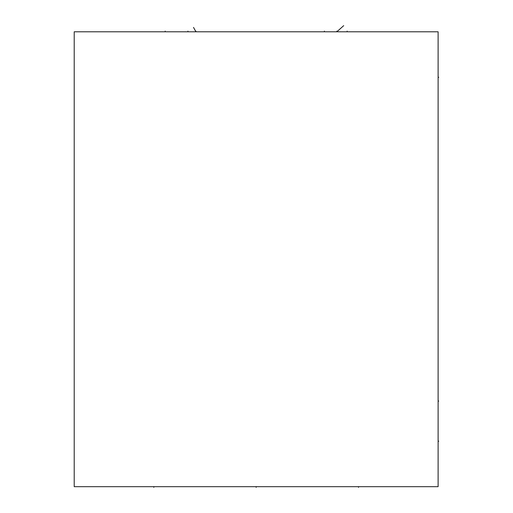 <?xml version="1.0" encoding="UTF-8"?>
<svg xmlns="http://www.w3.org/2000/svg" width="513" height="513" viewBox="0 0 513 513"><rect width="100%" height="100%" fill="white"/><g stroke="black" fill="none" stroke-linecap="round" stroke-linejoin="round"><path stroke-width="0.77" d="M438.115 31.793L74.212 31.793L74.212 486.677L438.115 486.677L438.115 31.793M347.141 31.12L347.141 31.793M165.186 31.12L165.186 31.793M324.396 31.12L324.396 31.793L324.396 31.12M187.931 31.12L187.931 31.793L187.931 31.12M336.855 31.12L336.855 31.793L343.697 25.65M195.934 31.12L195.934 31.793L193.523 27.426M153.817 486.677L153.817 487.35L153.817 486.677M358.51 486.677L358.51 487.35L358.51 486.677M256.16 486.677L256.16 487.35L256.16 486.677M438.115 401.063L438.788 401.063M438.115 441.186L438.788 441.186M438.115 77.283L438.788 77.283"/></g></svg>
